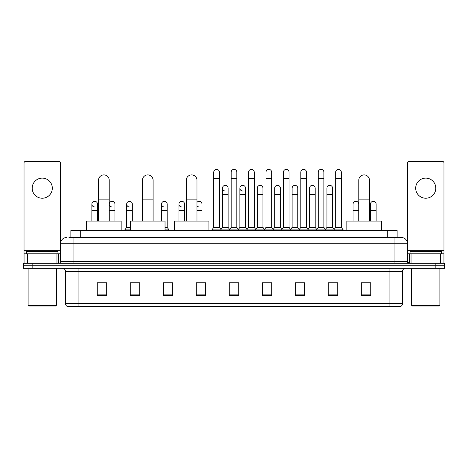 <?xml version="1.0" encoding="UTF-8"?>
<svg xmlns="http://www.w3.org/2000/svg" width="468" height="468" viewBox="0 0 468 468"><rect width="100%" height="100%" fill="white"/><g stroke="black" fill="none" stroke-linecap="round" stroke-linejoin="round"><path stroke-width="0.7" d="M70.867 237.457L70.867 230.543L397.133 230.543L397.133 237.457M69.124 237.457L399.023 237.457M68.977 237.457L73.067 237.457L73.067 243.746L60.489 243.746L60.489 261.659A1.574 1.574 0 0 1 58.921 263.232M66.778 237.457A6.289 6.289 0 0 0 60.489 243.746L60.489 162.963A1.574 1.574 0 0 0 58.921 161.39L25.6 161.39A1.574 1.574 0 0 0 24.026 162.963L24.026 253.802L27.565 253.802L27.565 263.232M401.222 237.457A6.289 6.289 0 0 1 407.511 243.746L394.933 243.746L394.933 237.457L401.129 237.457M440.435 263.232L440.435 253.802L443.974 253.802L443.974 263.232L443.974 162.963A1.574 1.574 0 0 0 442.4 161.39L409.079 161.39A1.574 1.574 0 0 0 407.511 162.963L407.511 261.659L409.079 263.232M32.83 263.232L23.4 263.232L23.4 265.748L32.83 265.748L23.4 265.748L23.4 268.263L32.83 268.263L32.83 265.748L435.17 265.748L32.83 265.748L32.83 263.232L435.17 263.232L435.17 265.748L444.6 265.748L435.17 265.748L435.17 268.263L32.83 268.263M444.6 263.232L444.6 265.748L444.6 263.232L435.17 263.232M402.48 303.592C402.392 305.101 401.638 306.107 400.216 306.61L389.908 306.61L389.908 303.592L402.48 303.592L402.48 271.405A3.141 3.141 0 0 1 405.621 268.263M389.908 306.61L67.784 306.61A3.141 3.141 0 0 1 65.52 303.592L65.52 271.405C65.333 269.498 64.286 268.451 62.379 268.263M370.732 295.326L370.732 282.754L361.302 282.754L361.302 295.326L370.732 295.326M337.726 295.326L337.726 282.754L328.296 282.754L328.296 295.326L337.726 295.326M304.726 295.326L304.726 282.754L295.296 282.754L295.296 295.326L304.726 295.326M271.721 295.326L271.721 282.754L262.291 282.754L262.291 295.326L271.721 295.326M106.698 295.326L106.698 282.754L97.268 282.754L97.268 295.326L106.698 295.326M139.704 295.326L139.704 282.754L130.274 282.754L130.274 295.326L139.704 295.326M172.704 295.326L172.704 282.754L163.274 282.754L163.274 295.326L172.704 295.326M205.709 295.326L205.709 282.754L196.279 282.754L196.279 295.326L205.709 295.326M238.715 295.326L238.715 282.754L229.285 282.754L229.285 295.326L238.715 295.326M444.6 268.263L444.6 265.748L444.6 268.263L435.17 268.263M300.514 282.818L298.093 282.818M335.34 282.818L332.918 282.818M196.279 282.818L202.942 282.818M163.274 282.818L167.486 282.818M136.434 282.818L132.66 282.818M265.684 282.754L263.262 282.818M230.859 282.754L237.141 282.754M139.704 282.818L130.274 282.818M106.698 282.818L97.268 282.818M271.721 282.818L262.291 282.818M304.726 282.818L295.296 282.818M337.726 282.818L328.296 282.818M370.732 282.818L361.302 282.818M42.26 178.115A10.056 10.056 0 0 0 32.198 188.171A10.056 10.056 0 0 0 42.26 198.227A10.056 10.056 0 0 0 52.317 188.171A10.056 10.056 0 0 0 42.26 178.115M56.956 263.232L56.956 253.802L27.565 253.802M56.956 253.802L60.489 253.802M24.026 263.232L24.026 253.802M55.774 305.978L28.741 305.978L28.115 305.352L56.406 305.352L55.774 305.978M28.115 268.263L28.115 305.352M56.406 268.263L56.406 305.352M57.973 253.802L57.973 251.287L26.541 251.287L26.541 253.802M98.526 221.112L98.526 180.25A5.341 5.341 0 0 1 103.867 174.909A5.341 5.341 0 0 1 109.214 180.25A5.341 5.341 0 0 0 103.867 174.909M109.214 221.112L109.214 180.25M121.153 230.543L121.153 221.112L86.58 221.112L86.58 230.543M142.407 221.112L142.407 180.25A5.341 5.341 0 0 1 147.748 174.909A5.341 5.341 0 0 1 153.094 180.25A5.341 5.341 0 0 0 147.748 174.909M153.094 221.112L153.094 180.25M165.034 230.543L165.034 221.112L130.461 221.112L130.461 230.543M186.287 221.112L186.287 180.25A5.341 5.341 0 0 1 191.628 174.909A5.341 5.341 0 0 1 196.969 180.25A5.341 5.341 0 0 0 191.628 174.909M196.969 221.112L196.969 180.25M208.915 230.543L208.915 221.112L174.342 221.112L174.342 230.543M358.786 221.112L358.786 180.25A5.341 5.341 0 0 1 364.133 174.909A5.341 5.341 0 0 1 369.474 180.25A5.341 5.341 0 0 0 364.133 174.909M369.474 221.112L369.474 180.25M381.42 230.543L381.42 221.112L346.846 221.112L346.846 230.543M213.759 178.489L219.416 178.489L219.416 227.401L213.759 227.401L213.759 172.201A2.831 2.831 0 0 1 216.766 169.381A2.831 2.831 0 0 1 219.416 172.201A2.831 2.831 0 0 0 216.766 169.381M213.759 227.401L211.869 229.911L211.869 230.543L211.869 229.911L221.3 229.911L221.3 230.543M219.416 227.401L221.3 229.911L229.285 229.911L229.285 230.543M231.169 178.489L236.831 178.489L236.831 227.401L231.169 227.401L231.169 172.201A2.831 2.831 0 0 1 234.175 169.381A2.831 2.831 0 0 1 236.831 172.201A2.831 2.831 0 0 0 234.175 169.381M231.169 204.142L231.169 227.401L229.285 229.911L238.715 229.911L238.715 230.543M236.831 227.401L238.715 229.911L246.7 229.911L246.7 230.543M248.584 178.489L254.241 178.489L254.241 227.401L248.584 227.401L248.584 172.201A2.831 2.831 0 0 1 251.591 169.381A2.831 2.831 0 0 1 254.241 172.201A2.831 2.831 0 0 0 251.591 169.381M245.536 227.401L245.536 194.46L239.879 194.46L239.879 227.401L245.536 227.401L247.063 229.431L248.584 227.401L246.7 229.911L256.131 229.911L256.131 230.543M257.289 227.401L257.289 194.46L262.952 194.46L262.952 227.401L257.289 227.401L255.768 229.431L254.241 227.401L256.131 229.911L264.11 229.911L264.11 230.543M265.999 178.489L271.656 178.489L271.656 227.401L265.999 227.401L265.999 172.201A2.831 2.831 0 0 1 269.006 169.381A2.831 2.831 0 0 1 271.656 172.201A2.831 2.831 0 0 0 269.006 169.381M262.952 227.401L264.473 229.431L265.999 227.401L264.11 229.911L273.54 229.911L273.54 230.543M274.704 227.401L274.704 194.46L280.361 194.46L280.361 227.401L274.704 227.401L273.183 229.431L271.656 227.401L273.54 229.911L281.525 229.911L281.525 230.543M283.415 178.489L289.072 178.489L289.072 227.401L283.415 227.401L283.415 172.201A2.831 2.831 0 0 1 286.422 169.381A2.831 2.831 0 0 1 289.072 172.201A2.831 2.831 0 0 0 286.422 169.381M280.361 227.401L281.888 229.431L283.415 227.401L281.525 229.911L290.956 229.911L290.956 230.543M292.12 227.401L292.12 194.46L297.777 194.46L297.777 227.401L292.12 227.401L290.593 229.431L289.072 227.401L290.956 229.911L298.941 229.911L298.941 230.543M300.825 178.489L306.481 178.489L306.481 227.401L300.825 227.401L300.825 172.201A2.831 2.831 0 0 1 303.831 169.381A2.831 2.831 0 0 1 306.481 172.201A2.831 2.831 0 0 0 303.831 169.381M297.777 227.401L299.304 229.431L300.825 227.401L298.941 229.911L308.371 229.911L308.371 230.543M309.535 227.401L309.535 194.46L315.192 194.46L315.192 227.401L309.535 227.401L308.008 229.431L306.481 227.401L308.371 229.911L316.356 229.911L316.356 230.543M318.24 178.489L323.897 178.489L323.897 227.401L318.24 227.401L318.24 172.201A2.831 2.831 0 0 1 321.247 169.381A2.831 2.831 0 0 1 323.897 172.201A2.831 2.831 0 0 0 321.247 169.381M315.192 227.401L316.713 229.431L318.24 227.401L316.356 229.911L325.786 229.911L325.786 230.543M326.945 227.401L326.945 194.46L332.608 194.46L332.608 227.401L326.945 227.401L325.424 229.431L323.897 227.401L325.786 229.911L333.766 229.911L333.766 230.543M335.655 178.489L341.312 178.489L341.312 227.401L335.655 227.401L335.655 172.201A2.831 2.831 0 0 1 338.662 169.381A2.831 2.831 0 0 1 341.312 172.201A2.831 2.831 0 0 0 338.662 169.381M335.655 227.401L333.766 229.911L343.196 229.911L343.196 230.543M341.312 227.401L343.196 229.911M225.114 190.997A2.831 2.831 0 0 1 222.464 188.171A2.831 2.831 0 0 1 225.471 185.346A2.831 2.831 0 0 1 228.121 188.171L228.121 194.46L222.464 194.46L222.464 188.171M228.121 194.46L228.121 227.401L222.464 227.401L222.464 194.46M222.464 227.401L220.937 229.431M228.121 227.401L229.648 229.431M242.529 190.997A2.831 2.831 0 0 1 239.879 188.171A2.831 2.831 0 0 1 242.886 185.346A2.831 2.831 0 0 1 245.536 188.171L245.536 194.46M239.879 227.401L238.352 229.431M257.289 194.46L257.289 188.171A2.831 2.831 0 0 1 260.296 185.346A2.831 2.831 0 0 1 262.952 188.171L262.952 194.46M274.704 194.46L274.704 188.171A2.831 2.831 0 0 1 277.711 185.346A2.831 2.831 0 0 1 280.361 188.171L280.361 194.46M292.12 194.46L292.12 188.171A2.831 2.831 0 0 1 295.127 185.346A2.831 2.831 0 0 1 297.777 188.171L297.777 194.46M309.535 194.46L309.535 188.171A2.831 2.831 0 0 1 312.542 185.346A2.831 2.831 0 0 1 315.192 188.171L315.192 194.46M326.945 194.46L326.945 188.171A2.831 2.831 0 0 1 329.952 185.346A2.831 2.831 0 0 1 332.608 188.171L332.608 194.46M332.608 227.401L334.129 229.431M94.513 206.961A2.831 2.831 0 0 1 91.863 204.142A2.831 2.831 0 0 1 94.869 201.316A2.831 2.831 0 0 1 97.519 204.142L97.519 210.424L91.863 210.424L91.863 204.142M97.519 221.112L97.519 210.424M91.863 221.112L91.863 210.424M111.928 206.961A2.831 2.831 0 0 1 109.272 204.142A2.831 2.831 0 0 1 112.279 201.316A2.831 2.831 0 0 1 114.935 204.142L114.935 210.424L109.272 210.424L109.272 204.142M114.935 221.112L114.935 210.424M109.272 221.112L109.272 210.424M129.338 206.961A2.831 2.831 0 0 1 126.688 204.142A2.831 2.831 0 0 1 129.694 201.316A2.831 2.831 0 0 1 132.345 204.142L132.345 210.424L126.688 210.424L126.688 204.142M130.461 227.401L126.688 227.401L126.688 210.424M132.345 221.112L132.345 210.424M126.688 227.401L124.804 229.911L124.804 230.543M130.461 229.911L124.804 229.911M164.169 206.961A2.831 2.831 0 0 1 161.519 204.142A2.831 2.831 0 0 1 164.52 201.316A2.831 2.831 0 0 1 167.175 204.142L167.175 210.424L161.519 210.424L161.519 204.142M167.175 210.424L167.175 227.401L165.034 227.401M161.519 221.112L161.519 210.424M167.175 227.401L169.059 229.911L165.034 229.911M169.059 229.911L169.059 230.543M181.578 206.961A2.831 2.831 0 0 1 178.928 204.142A2.831 2.831 0 0 1 181.935 201.316A2.831 2.831 0 0 1 184.585 204.142L184.585 210.424L178.928 210.424L178.928 204.142M184.585 221.112L184.585 210.424M178.928 221.112L178.928 210.424M198.994 206.961A2.831 2.831 0 0 1 196.969 205.914M196.969 202.363A2.831 2.831 0 0 1 202 204.142L202 210.424L196.969 210.424M202 221.112L202 210.424M353.065 204.142A2.831 2.831 0 0 1 356.072 201.316A2.831 2.831 0 0 1 358.728 204.142L358.728 210.424L353.065 210.424L353.065 204.142M358.728 221.112L358.728 210.424M353.065 221.112L353.065 210.424M370.48 204.142A2.831 2.831 0 0 1 373.487 201.316A2.831 2.831 0 0 1 376.137 204.142L376.137 210.424L370.48 210.424L370.48 204.142M376.137 221.112L376.137 210.424M370.48 221.112L370.48 210.424M425.74 178.115A10.056 10.056 0 0 0 415.683 188.171A10.056 10.056 0 0 0 425.74 198.227A10.056 10.056 0 0 0 435.802 188.171A10.056 10.056 0 0 0 425.74 178.115M440.435 253.802L411.044 253.802L411.044 263.232M407.511 253.802L411.044 253.802M407.511 263.232L407.511 261.659L394.933 261.659L394.933 243.746L73.067 243.746L73.067 261.659L394.933 261.659L394.933 263.232M439.259 305.978L412.226 305.978L411.594 305.352L439.885 305.352L439.259 305.978M411.594 268.263L411.594 305.352M439.885 268.263L439.885 305.352M441.459 253.802L441.459 251.287L410.026 251.287L410.026 253.802M80.297 237.457L80.297 230.543M387.703 237.457L387.703 230.543M73.067 263.232L73.067 261.659L60.489 261.659M389.908 268.263L389.908 271.405L65.52 271.405M402.48 271.405L389.908 271.405L389.908 303.592L78.092 303.592L78.092 306.61M65.52 303.592L78.092 303.592L78.092 268.263M238.715 294.887L229.285 294.887M205.709 294.887L196.279 294.887M172.704 294.887L163.274 294.887M139.704 294.887L130.274 294.887M106.698 294.887L97.268 294.887M271.721 294.887L262.291 294.887M304.726 294.887L295.296 294.887M337.726 294.887L328.296 294.887M370.732 294.887L361.302 294.887M60.489 250.661L24.026 250.661M60.466 261.934L60.466 253.802M58.5 253.802L58.5 263.232M24.055 253.802L24.055 263.232M26.015 263.232L26.015 253.802M98.526 199.111L109.214 199.111M142.407 199.111L153.094 199.111M186.287 199.111L196.969 199.111M358.786 199.111L369.474 199.111M443.974 250.661L407.511 250.661M443.945 263.232L443.945 253.802M441.985 253.802L441.985 263.232M407.534 253.802L407.534 261.934M409.5 263.232L409.5 253.802M219.416 178.489L219.416 172.201M236.831 178.489L236.831 172.201M254.241 178.489L254.241 172.201M271.656 178.489L271.656 172.201M289.072 178.489L289.072 172.201M306.481 178.489L306.481 172.201M323.897 178.489L323.897 172.201M341.312 178.489L341.312 172.201M239.879 194.46L239.879 188.171"/></g></svg>

